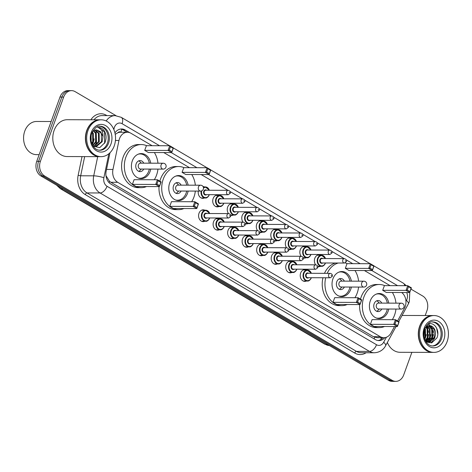 <?xml version="1.0" encoding="UTF-8"?>
<svg xmlns="http://www.w3.org/2000/svg" width="472" height="472" viewBox="0 0 472 472"><rect width="100%" height="100%" fill="white"/><g stroke="black" fill="none" stroke-linecap="round" stroke-linejoin="round"><path stroke-width="0.71" d="M306.446 281.029A5.894 4.62 -89.8 0 1 304.835 281.389A5.894 4.62 -89.8 0 1 300.658 273.028A5.894 4.62 -89.8 0 1 304.871 269.6A5.894 4.62 -89.8 0 1 306.476 269.972M291.92 272.486A5.894 4.62 -89.8 0 1 290.315 272.851A5.894 4.62 -89.8 0 1 286.138 264.491A5.894 4.62 -89.8 0 1 290.345 261.063A5.894 4.62 -89.8 0 1 291.956 261.435M277.4 263.948A5.894 4.62 -89.8 0 1 275.79 264.314A5.894 4.62 -89.8 0 1 271.612 255.954A5.894 4.62 -89.8 0 1 275.825 252.526A5.894 4.62 -89.8 0 1 277.43 252.898M262.88 255.411A5.894 4.62 -89.8 0 1 261.27 255.777A5.894 4.62 -89.8 0 1 257.092 247.417A5.894 4.62 -89.8 0 1 261.305 243.983A5.894 4.62 -89.8 0 1 262.91 244.36M248.36 246.874A5.894 4.62 -89.8 0 1 246.75 247.239A5.894 4.62 -89.8 0 1 242.573 238.873A5.894 4.62 -89.8 0 1 246.785 235.445A5.894 4.62 -89.8 0 1 248.39 235.817M233.835 238.336A5.894 4.62 -89.8 0 1 232.23 238.696A5.894 4.62 -89.8 0 1 228.053 230.336A5.894 4.62 -89.8 0 1 232.259 226.908A5.894 4.62 -89.8 0 1 233.87 227.28M219.315 229.793A5.894 4.62 -89.8 0 1 217.71 230.159A5.894 4.62 -89.8 0 1 213.533 221.799A5.894 4.62 -89.8 0 1 217.739 218.371A5.894 4.62 -89.8 0 1 219.344 218.742M204.795 221.256A5.894 4.62 -89.8 0 1 203.184 221.622A5.894 4.62 -89.8 0 1 199.007 213.261A5.894 4.62 -89.8 0 1 203.22 209.833A5.894 4.62 -89.8 0 1 204.824 210.205M306.062 257.747A5.894 4.62 -89.8 0 1 304.458 258.113A5.894 4.62 -89.8 0 1 303.272 257.913M301.118 256.278A5.894 4.62 -89.8 0 1 300.28 249.753A5.894 4.62 -89.8 0 1 304.487 246.319A5.894 4.62 -89.8 0 1 306.098 246.697M291.543 249.21A5.894 4.62 -89.8 0 1 289.932 249.576A5.894 4.62 -89.8 0 1 288.752 249.375M286.598 247.741A5.894 4.62 -89.8 0 1 285.755 241.21A5.894 4.62 -89.8 0 1 289.967 237.782A5.894 4.62 -89.8 0 1 291.572 238.153M277.023 240.673A5.894 4.62 -89.8 0 1 275.412 241.033A5.894 4.62 -89.8 0 1 274.226 240.832M272.078 239.204A5.894 4.62 -89.8 0 1 271.235 232.672A5.894 4.62 -89.8 0 1 275.447 229.244A5.894 4.62 -89.8 0 1 277.052 229.616M262.503 232.13A5.894 4.62 -89.8 0 1 260.892 232.495A5.894 4.62 -89.8 0 1 259.706 232.295M257.559 230.666A5.894 4.62 -89.8 0 1 256.715 224.135A5.894 4.62 -89.8 0 1 260.928 220.707A5.894 4.62 -89.8 0 1 262.532 221.079M320.588 266.285A5.894 4.62 -89.8 0 1 318.978 266.65A5.894 4.62 -89.8 0 1 317.792 266.45M315.644 264.816A5.894 4.62 -89.8 0 1 314.8 258.29A5.894 4.62 -89.8 0 1 319.013 254.862A5.894 4.62 -89.8 0 1 320.618 255.234M247.977 223.592A5.894 4.62 -89.8 0 1 246.372 223.958A5.894 4.62 -89.8 0 1 245.186 223.757M243.033 222.123A5.894 4.62 -89.8 0 1 242.195 215.598A5.894 4.62 -89.8 0 1 246.402 212.17A5.894 4.62 -89.8 0 1 248.012 212.542M233.457 215.055A5.894 4.62 -89.8 0 1 231.846 215.421A5.894 4.62 -89.8 0 1 230.666 215.22M228.513 213.586A5.894 4.62 -89.8 0 1 227.669 207.06A5.894 4.62 -89.8 0 1 231.882 203.627A5.894 4.62 -89.8 0 1 233.487 204.004M218.937 206.518A5.894 4.62 -89.8 0 1 217.327 206.883A5.894 4.62 -89.8 0 1 213.149 198.517A5.894 4.62 -89.8 0 1 217.362 195.089A5.894 4.62 -89.8 0 1 218.967 195.461M204.417 197.98A5.894 4.62 -89.8 0 1 202.807 198.34A5.894 4.62 -89.8 0 1 198.328 191.089M397.566 320.954L404.427 308.352A11.057 8.661 90.2 0 0 405.177 306.682A11.057 8.661 90.2 0 0 401.696 292.516M121.009 132.243L120.903 132.184A3.688 2.885 90.2 0 0 117.752 132.803L115.528 134.16A11.057 1.729 11.7 0 0 115.174 134.054M117.752 132.803A11.057 8.661 -89.8 0 1 120.507 132.243L127.369 132.26A11.057 8.661 90.2 0 0 118.968 140.503L112.967 169.454A11.057 8.661 90.2 0 0 117.711 182.304L380.29 336.695A11.057 8.661 90.2 0 0 383.889 337.71A11.057 8.661 90.2 0 0 391.034 332.955L394.527 326.536M105.988 175.891A11.057 1.729 11.7 0 1 106.129 175.926L109.587 181.384L110.831 182.28L373.405 336.678L377.01 337.692L383.889 337.71M152.108 145.7L130.974 133.275A11.057 8.661 90.2 0 0 127.369 132.26M390.114 285.648L364.419 270.539M352.731 263.665L346.336 259.907M344.141 258.615L331.816 251.369M329.621 250.077L317.296 242.832M315.101 241.54L302.77 234.289M300.575 232.997L288.25 225.752M286.056 224.46L273.731 217.214M271.536 215.922L259.211 208.677M257.016 207.385L244.691 200.14M242.49 198.848L230.165 191.597M227.97 190.304L201.172 174.552M189.484 167.678L163.796 152.574M203.054 186.558A5.894 4.62 -89.8 0 1 204.447 186.924M411.879 352.33L403.696 374.945A11.057 8.661 -89.8 0 1 395.801 381.37A11.057 8.661 -89.8 0 1 392.197 380.361L44.628 175.991A11.057 8.661 -89.8 0 1 40.397 161.324L63.661 97.067A11.057 8.661 -89.8 0 1 71.555 90.636A11.057 8.661 -89.8 0 1 75.16 91.651L116 115.664M410.959 289.1L422.729 296.021A11.057 8.661 -89.8 0 1 426.953 310.682L425.201 315.52M71.555 90.636L67.891 90.63A11.057 8.661 -89.8 0 0 59.997 97.055L36.739 161.318A11.057 8.661 -89.8 0 0 40.97 175.979L388.533 380.349A11.057 8.661 -89.8 0 0 392.138 381.364L393.967 381.37A11.057 8.661 -89.8 0 1 390.368 380.355L42.799 175.985A11.057 8.661 -89.8 0 1 38.568 161.324L61.832 97.061A11.057 8.661 -89.8 0 1 69.726 90.63A11.057 8.661 -89.8 0 0 61.832 97.061L38.568 161.324A11.057 8.661 -89.8 0 0 42.799 175.985L390.368 380.355A11.057 8.661 -89.8 0 0 393.967 381.37L395.801 381.37M129.912 132.756L125.21 129.989A11.057 8.661 90.2 0 0 121.611 128.974A11.057 8.661 90.2 0 0 114.938 132.939M109.988 152.739L106.159 171.236A11.057 8.661 90.2 0 0 110.896 184.086L375.334 339.574A11.057 8.661 90.2 0 0 378.939 340.583A11.057 8.661 90.2 0 0 384.839 337.645M120.69 129.033A11.057 8.661 -89.8 0 1 123.381 129.983L127.251 132.26M382.951 337.71A11.057 8.661 -89.8 0 1 378.019 340.518M432.8 352.389A18.426 14.437 -89.8 0 1 432.682 352.389A18.426 14.437 -89.8 0 1 419.632 326.258A18.426 14.437 -89.8 0 1 432.789 315.544A18.426 14.437 -89.8 0 1 432.901 315.544M433.945 352.395L432.912 352.389A18.426 14.437 -89.8 0 1 419.856 326.258A18.426 14.437 -89.8 0 1 433.019 315.544L434.045 315.55A18.426 14.437 -89.8 0 1 447.102 341.675A18.426 14.437 -89.8 0 1 433.945 352.395A18.426 14.437 -89.8 0 1 420.888 326.264A18.426 14.437 -89.8 0 1 434.045 315.55M432.328 321.975A12.012 9.416 -89.8 0 1 440.252 338.99A12.012 9.416 -89.8 0 1 432.258 345.958M429.231 325.633L433.986 329.143L434.199 337.439L428.122 342.277M426.363 325.662L432.157 326.394C435.402 328.954 436.276 332.636 434.771 337.439L429.054 342.247L426.877 342.07M428.051 325.816L431.697 329.137L431.909 337.433L426.977 342.1M428.346 325.745L432.269 329.137L432.482 337.433L427.26 342.165M426.871 326.294L429.414 329.132L429.62 337.427L426.122 341.527M427.166 326.146L429.986 329.132L430.193 337.427L426.346 341.704M425.685 327.131L427.125 329.126L427.331 337.421L425.272 340.471M425.98 326.884L427.697 329.126L427.903 337.421L425.449 340.819M424.7 328.866L425.042 337.409L424.505 338.518M424.924 328.288L425.408 329.12L425.614 337.415L424.706 339.12M423.98 331.851L423.903 335.456M425.543 341.002L431.797 342.814L436.901 337.934C440.152 330.966 434.665 321.951 428.836 323.904L427.213 324.624M425.242 327.562A8.331 6.525 -89.8 0 1 429.443 325.627A8.331 6.525 -89.8 0 1 432.157 326.394M432.682 352.389L400.067 352.295A18.426 14.437 -89.8 0 1 387.353 342.489M435.013 325.804L436.553 327.999L437.804 333.987M435.473 334.672L434.618 338.271L430.936 342.991M428.157 324.146L429.532 324.972M430.523 325.881L431.974 327.981L433.19 332.317M433.184 334.666L432.328 338.265L430.004 341.864M430.895 334.66L430.039 338.259L427.715 341.858M426.487 326.518L427.396 327.969L428.611 332.306M428.606 334.648L427.75 338.247L425.903 341.339M426.316 334.642L424.859 339.527M430.966 326.058L432.263 327.987L432.612 338.265L430.511 341.639M430.128 342.023L429.013 342.932M426.682 326.4L427.685 327.969L428.033 338.253L426.063 341.48M424.133 330.943L424.021 336.43M384.538 326.506A21.553 16.892 -89.8 0 1 379.169 327.609A21.553 16.892 -89.8 0 1 363.894 297.035A21.553 16.892 -89.8 0 1 379.287 284.498A21.553 16.892 -89.8 0 1 384.651 285.631M392.374 292.493A21.553 16.892 -89.8 0 1 395.967 303.154M395.955 309.048A21.553 16.892 -89.8 0 1 394.562 315.072A21.553 16.892 -89.8 0 1 392.297 319.692M360.484 299.148A21.553 16.892 -89.8 0 1 361.145 297.03A21.553 16.892 -89.8 0 1 376.544 284.492L379.287 284.498M388.763 309.03A12.526 9.818 -89.8 0 1 388.137 311.296A12.526 9.818 -89.8 0 1 379.193 318.582A12.526 9.818 -89.8 0 1 370.313 300.812A12.526 9.818 -89.8 0 1 379.264 293.525A12.526 9.818 -89.8 0 1 388.781 303.13M382.698 290.315L386.367 292.475L409.714 292.54L406.044 290.38L382.698 290.315L384.397 285.631L407.737 285.696L411.407 287.855L409.714 292.54L411.1 288.215L408.481 286.675L407.265 290.02L409.891 291.56M370.39 324.317L374.06 326.476L397.406 326.541L393.736 324.382L370.39 324.317L372.083 319.632L395.43 319.697L399.1 321.857L397.406 326.541L398.793 322.217L396.173 320.677L394.958 324.022L397.577 325.568M379.169 327.609L376.42 327.597A21.553 16.892 -89.8 0 1 359.629 304.564M407.265 290.02L406.044 290.38L407.737 285.696L408.481 286.675M394.958 324.022L393.736 324.382L395.43 319.697L396.173 320.677M399.1 321.857L398.793 322.217M411.407 287.855L411.1 288.215M376.249 294.121A12.16 9.528 -89.8 0 1 378.119 293.891A12.16 9.528 -89.8 0 1 387.335 303.13M387.317 309.024A12.16 9.528 -89.8 0 1 386.733 311.137A12.16 9.528 -89.8 0 1 378.048 318.211A12.16 9.528 -89.8 0 1 376.178 317.969M381.754 303.113A5.528 4.331 90.2 0 0 378.101 300.522A5.528 4.331 90.2 0 0 374.148 303.738A5.528 4.331 90.2 0 0 378.066 311.579A5.528 4.331 90.2 0 0 381.736 309.007M401.206 303.166L378.55 303.101A2.95 2.313 90.2 0 0 376.444 304.818A2.95 2.313 90.2 0 0 378.532 309.001L401.188 309.06A2.95 2.95 0 0 0 402.693 303.573A2.95 2.95 0 0 0 401.206 303.166A2.95 2.313 90.2 0 0 399.1 304.882A2.95 2.313 90.2 0 0 400.232 308.794A2.95 2.313 90.2 0 0 401.188 309.06M379.37 303.107L378.084 301.761A5.528 4.331 90.2 0 0 376.727 300.806M376.697 311.29A5.528 4.331 90.2 0 0 378.054 310.34L379.352 309.001M39.158 154.639L36.521 154.633A16.579 12.992 -89.8 0 1 24.768 131.116A16.579 12.992 -89.8 0 1 36.609 121.469L51.147 121.51M99.911 156.651A18.426 14.437 -89.8 0 1 99.793 156.651A18.426 14.437 -89.8 0 1 86.742 130.52A18.426 14.437 -89.8 0 1 99.899 119.805A18.426 14.437 -89.8 0 1 100.011 119.805M99.793 156.651L67.183 156.556A18.426 14.437 -89.8 0 1 54.127 130.431A18.426 14.437 -89.8 0 1 67.284 119.711L99.899 119.805M101.055 156.657L100.023 156.651A18.426 14.437 -89.8 0 1 86.972 130.526A18.426 14.437 -89.8 0 1 100.129 119.805L101.155 119.811A18.426 14.437 -89.8 0 1 114.212 145.936A18.426 14.437 -89.8 0 1 101.055 156.657A18.426 14.437 -89.8 0 1 87.998 130.526A18.426 14.437 -89.8 0 1 101.155 119.811M99.439 126.236A12.012 9.416 -89.8 0 1 107.362 143.252A12.012 9.416 -89.8 0 1 99.368 150.22M96.53 129.888L101.327 133.405L101.433 141.7L95.326 146.532M93.185 146.143L99.745 147.642L105.02 142.514C106.76 137.842 106.306 133.67 103.663 129.989C101.899 128.107 99.869 127.239 97.574 127.381C101.309 128.236 103.091 131.304 102.931 136.585L102.164 141.7L96.341 146.509L93.403 146.332M95.686 146.544L93.043 145.919M94.978 130.119L98.424 133.399L98.53 141.694L93.869 146.255M95.373 130.024L99.15 133.399L99.256 141.694L94.235 146.361M93.415 130.809L95.515 133.393L95.621 141.683L92.718 145.376M93.792 130.579L96.241 133.393L96.347 141.689L92.913 145.712M92.075 132.449L92.606 133.381L92.713 141.677L91.804 143.346M92.341 131.841L93.338 133.387L93.444 141.677L92.052 143.984M91.167 135.6L91.055 140.09M98.099 127.363L97.574 127.381M92.5 131.529L95.196 130.065L96.553 129.888L100.678 131.782L102.931 136.585M98.105 127.363L104.583 131.948L104.613 143.352M94.182 138.862L93.244 142.733L92.311 144.574M91.273 138.851L91.072 140.255M95.108 130.16L96.229 131.924L96.518 142.739L94.53 146.001M327.208 273.347A21.553 16.892 -89.8 0 1 338.253 263.022M345.097 262.916A21.553 16.892 -89.8 0 1 347.274 263.653M354.991 270.509A21.553 16.892 -89.8 0 1 358.59 281.176M358.572 287.07A21.553 16.892 -89.8 0 1 357.186 293.088A21.553 16.892 -89.8 0 1 354.914 297.714M324.465 273.341A21.553 16.892 -89.8 0 1 335.509 263.01M351.386 287.047A12.526 9.818 -89.8 0 1 350.761 289.312A12.526 9.818 -89.8 0 1 341.817 296.605A12.526 9.818 -89.8 0 1 332.937 278.834A12.526 9.818 -89.8 0 1 341.887 271.548A12.526 9.818 -89.8 0 1 351.398 281.153M345.321 268.338L348.991 270.497L372.337 270.562L368.667 268.403L345.321 268.338L347.014 263.653L370.361 263.718L374.031 265.878L372.337 270.562L373.724 266.238L371.104 264.698L369.889 268.043L372.508 269.583M347.162 304.528A21.553 16.892 -89.8 0 1 341.787 305.632A21.553 16.892 -89.8 0 1 325.704 277.766M333.014 302.34L336.683 304.499L360.024 304.564L356.354 302.404L333.014 302.34L334.707 297.655L358.053 297.72L361.723 299.879L360.024 304.564L361.416 300.239L358.791 298.699L357.581 302.045L360.201 303.584M341.787 305.632L339.043 305.62A21.553 16.892 -89.8 0 1 322.96 277.76M369.889 268.043L368.667 268.403L370.361 263.718L371.104 264.698M357.581 302.045L356.354 302.404L358.053 297.72L358.791 298.699M361.723 299.879L361.416 300.239M374.031 265.878L373.724 266.238M338.872 272.143A12.16 9.528 -89.8 0 1 340.737 271.913A12.16 9.528 -89.8 0 1 349.958 281.147M349.941 287.047A12.16 9.528 -89.8 0 1 349.357 289.159A12.16 9.528 -89.8 0 1 340.672 296.233A12.16 9.528 -89.8 0 1 338.802 295.991M344.377 281.135A5.528 4.331 90.2 0 0 340.719 278.545A5.528 4.331 90.2 0 0 336.772 281.76A5.528 4.331 90.2 0 0 340.69 289.596A5.528 4.331 90.2 0 0 344.359 287.029M363.829 281.188L341.173 281.123A2.95 2.313 90.2 0 0 339.067 282.84A2.95 2.313 90.2 0 0 341.156 287.017L363.812 287.082A2.95 2.95 0 0 0 365.316 281.595A2.95 2.95 0 0 0 363.829 281.188A2.95 2.313 90.2 0 0 361.723 282.905A2.95 2.313 90.2 0 0 362.85 286.817A2.95 2.313 90.2 0 0 363.812 287.082M341.993 281.129L340.701 279.784A5.528 4.331 90.2 0 0 339.344 278.828M339.315 289.306A5.528 4.331 90.2 0 0 340.678 288.363L341.976 287.023M183.915 208.541A21.553 16.892 -89.8 0 1 178.54 209.639A21.553 16.892 -89.8 0 1 163.271 179.071A21.553 16.892 -89.8 0 1 178.664 166.533A21.553 16.892 -89.8 0 1 184.027 167.666M191.744 174.522A21.553 16.892 -89.8 0 1 195.343 185.183M195.331 191.083A21.553 16.892 -89.8 0 1 193.939 197.101A21.553 16.892 -89.8 0 1 191.667 201.721M159.86 181.183A21.553 16.892 -89.8 0 1 160.521 179.059A21.553 16.892 -89.8 0 1 175.92 166.522L178.664 166.533M188.139 191.06A12.526 9.818 -89.8 0 1 187.514 193.325A12.526 9.818 -89.8 0 1 178.569 200.612A12.526 9.818 -89.8 0 1 169.69 182.847A12.526 9.818 -89.8 0 1 178.64 175.56A12.526 9.818 -89.8 0 1 188.151 185.166M182.074 172.351L185.744 174.504L209.09 174.569L205.42 172.416L182.074 172.351L183.773 167.66L207.114 167.731L210.783 169.885L209.09 174.569L210.477 170.25L207.857 168.705L206.642 172.056L209.267 173.596M169.767 206.352L173.436 208.512L196.783 208.577L193.113 206.417L169.767 206.352L171.46 201.668L194.806 201.733L198.476 203.892L196.783 208.577L198.169 204.252L195.544 202.712L194.334 206.057L196.954 207.597M178.54 209.639L175.796 209.633A21.553 16.892 -89.8 0 1 159.005 186.593M206.642 172.056L205.42 172.416L207.114 167.731L207.857 168.705M194.334 206.057L193.113 206.417L194.806 201.733L195.544 202.712M198.476 203.892L198.169 204.252M210.783 169.885L210.477 170.25M175.625 176.156A12.16 9.528 -89.8 0 1 177.496 175.926A12.16 9.528 -89.8 0 1 186.711 185.16M186.694 191.054A12.16 9.528 -89.8 0 1 186.11 193.166A12.16 9.528 -89.8 0 1 177.425 200.24A12.16 9.528 -89.8 0 1 175.554 199.998M181.13 185.148A5.528 4.331 90.2 0 0 177.472 182.558A5.528 4.331 90.2 0 0 173.525 185.773A5.528 4.331 90.2 0 0 177.442 193.608A5.528 4.331 90.2 0 0 181.112 191.042M200.582 185.201L177.926 185.136A2.95 2.313 90.2 0 0 175.82 186.853A2.95 2.313 90.2 0 0 177.909 191.03L200.565 191.095A2.95 2.95 0 0 0 202.069 185.608A2.95 2.95 0 0 0 200.582 185.201A2.95 2.313 90.2 0 0 198.476 186.912A2.95 2.313 90.2 0 0 199.603 190.824A2.95 2.313 90.2 0 0 200.565 191.095M178.746 185.136L177.454 183.797A5.528 4.331 90.2 0 0 176.103 182.835M176.068 193.319A5.528 4.331 90.2 0 0 177.431 192.369L178.729 191.036M146.532 186.558A21.553 16.892 -89.8 0 1 141.163 187.661A21.553 16.892 -89.8 0 1 125.894 157.093A21.553 16.892 -89.8 0 1 141.287 144.55A21.553 16.892 -89.8 0 1 146.65 145.683M154.368 152.544A21.553 16.892 -89.8 0 1 157.967 163.206M157.949 169.1A21.553 16.892 -89.8 0 1 156.556 175.124A21.553 16.892 -89.8 0 1 154.291 179.743M141.163 187.661L138.42 187.655A21.553 16.892 -89.8 0 1 123.145 157.082A21.553 16.892 -89.8 0 1 138.538 144.544L141.287 144.55M150.757 169.082A12.526 9.818 -89.8 0 1 150.137 171.348A12.526 9.818 -89.8 0 1 141.187 178.634A12.526 9.818 -89.8 0 1 132.313 160.869A12.526 9.818 -89.8 0 1 141.258 153.583A12.526 9.818 -89.8 0 1 150.774 163.188M144.697 150.367L148.367 152.527L171.714 152.592L168.044 150.438L144.697 150.367L146.391 145.683L169.737 145.748L173.407 147.907L171.714 152.592L173.1 148.273L170.475 146.727L169.265 150.078L171.885 151.618M132.39 184.375L136.06 186.528L159.4 186.599L155.73 184.44L132.39 184.375L134.083 179.69L157.43 179.755L161.1 181.909L159.4 186.599L160.787 182.275L158.167 180.735L156.958 184.08L159.577 185.62M169.265 150.078L168.044 150.438L169.737 145.748L170.475 146.727M156.958 184.08L155.73 184.44L157.43 179.755L158.167 180.735M161.1 181.909L160.787 182.275M173.407 147.907L173.1 148.273M138.243 154.179A12.16 9.528 -89.8 0 1 140.113 153.943A12.16 9.528 -89.8 0 1 149.335 163.182M149.317 169.076A12.16 9.528 -89.8 0 1 148.733 171.188A12.16 9.528 -89.8 0 1 140.048 178.263A12.16 9.528 -89.8 0 1 138.178 178.021M143.754 163.165A5.528 4.331 90.2 0 0 140.095 160.58A5.528 4.331 90.2 0 0 136.148 163.79A5.528 4.331 90.2 0 0 140.066 171.631A5.528 4.331 90.2 0 0 143.736 169.065M163.206 163.223L140.55 163.159A2.95 2.313 90.2 0 0 138.444 164.875A2.95 2.313 90.2 0 0 140.532 169.053L163.188 169.118A2.95 2.95 0 0 0 164.693 163.631A2.95 2.95 0 0 0 163.206 163.223A2.95 2.313 90.2 0 0 161.1 164.934A2.95 2.313 90.2 0 0 162.226 168.846A2.95 2.313 90.2 0 0 163.188 169.118M141.37 163.159L140.078 161.813A5.528 4.331 90.2 0 0 138.721 160.858M138.691 171.342A5.528 4.331 90.2 0 0 140.054 170.392L141.352 169.059M374.072 338.831A11.057 6.242 -59.5 0 0 374.762 337.303M380.579 337.704A11.057 3.9 28.6 0 1 381.388 339.15M109.05 182.611A11.057 6.242 -59.5 0 0 109.587 181.384M120.903 132.184A11.057 6.242 -59.5 0 0 121.67 129.245M373.405 336.678L380.29 336.695M110.831 182.28L117.711 182.304M106.53 169.436L112.967 169.454M115.433 140.497L118.968 140.503M405.955 301.313L406.445 300.416A7.369 5.776 90.2 0 0 406.947 299.301A7.369 5.776 90.2 0 0 406.705 292.528M406.374 285.69L403.283 283.159A7.369 4.159 120.5 0 1 404.687 285.684M159.56 145.724L122.089 123.688A7.369 5.776 90.2 0 0 114.425 127.298A7.369 5.776 90.2 0 0 114.082 128.508L113.858 129.576M113.25 128.242A7.369 1.156 11.7 0 1 114.082 128.508M90.884 119.782A16.579 12.992 -89.8 0 1 106.347 115.268L106.926 115.605M366.083 352.743A16.579 12.992 -89.8 0 1 354.72 353.044L85.255 194.6A16.579 12.992 -89.8 0 1 78.145 175.324L82.022 156.604M392.197 380.361L388.533 380.349M63.661 97.067L59.997 97.055M40.397 161.324L36.739 161.318M44.628 175.991L40.97 175.979M374.32 352.767A14.738 11.552 -89.8 0 1 369.517 351.416L356.472 351.374A14.738 11.552 90.2 0 0 361.275 352.726L374.32 352.767C381.187 352.407 384.58 347.893 385.577 345.746L396.032 326.536M106.194 120.98A14.738 11.552 -89.8 0 1 115.127 115.628L102.082 115.593A14.738 11.552 90.2 0 0 93.981 119.788M108.849 153.766L103.887 177.72A7.369 5.776 90.2 0 0 107.05 186.287L376.514 344.731A7.369 4.159 120.5 0 1 369.517 351.416L100.052 192.965A14.738 11.552 -89.8 0 1 93.727 175.832L80.682 175.796A14.738 11.552 90.2 0 0 87.001 192.93L356.472 351.374A1.841 1.038 -59.5 0 0 354.72 353.044M103.887 177.72A7.369 1.156 11.7 0 0 93.727 175.832L97.704 156.645M84.659 156.61L80.682 175.796L78.145 175.324M107.05 186.287A7.369 4.159 120.5 0 1 100.052 192.965L87.001 192.93A1.841 1.038 -59.5 0 0 85.255 194.6M376.514 344.731A7.369 5.776 90.2 0 0 383.683 342.235L386.397 337.244M397.56 285.666L371.871 270.556M360.183 263.689L208.624 174.569M196.936 167.702L171.248 152.592M106.347 115.268A1.841 1.038 -59.5 0 0 106.253 115.605M383.683 342.235A7.369 2.602 28.6 0 1 385.577 345.746M169.59 145.748L121.245 117.321A7.369 4.159 120.5 0 1 122.089 123.688M406.445 300.416A7.369 2.602 28.6 0 1 408.339 303.927L398.704 321.627M123.381 129.983L125.21 129.989M327.167 344.265L325.302 344.259A3.688 2.083 120.5 0 1 324.647 344.088L60.428 188.729A3.688 2.083 -59.5 0 0 61.089 188.9L325.302 344.259A14.738 11.552 90.2 0 0 329.403 345.581L324.647 344.088M57.637 185.779A14.738 11.552 90.2 0 0 61.089 188.9L62.947 188.906M432.883 321.951A12.012 9.416 -89.8 0 1 441.397 338.99A12.012 9.416 -89.8 0 1 432.818 345.982C426.009 346.005 421.956 336.365 424.723 328.795C427.809 323.438 430.529 321.161 432.883 321.951M424.139 328.176A13.859 10.862 -89.8 0 1 438.553 321.385A13.859 10.862 -89.8 0 1 443.851 339.763A13.859 10.862 -89.8 0 1 429.437 346.554A13.859 10.862 -89.8 0 1 424.139 328.176M99.993 126.213A12.012 9.416 -89.8 0 1 108.507 143.252A12.012 9.416 -89.8 0 1 99.928 150.243C93.12 150.267 89.066 140.626 91.839 133.063C94.925 127.7 97.645 125.422 99.993 126.213M91.249 132.437A13.859 10.862 -89.8 0 1 105.663 125.646A13.859 10.862 -89.8 0 1 110.961 144.031A13.859 10.862 -89.8 0 1 96.548 150.816A13.859 10.862 -89.8 0 1 91.249 132.437M325.473 262.987A5.528 4.331 -89.8 0 1 325.444 263.075A5.528 4.331 -89.8 0 1 321.497 266.291A5.528 4.331 -89.8 0 1 317.579 258.45A5.528 4.331 -89.8 0 1 321.526 255.234A5.528 4.331 -89.8 0 1 325.485 258.562M325.397 258.562A5.157 4.041 90.2 0 0 321.727 255.606A5.157 4.041 90.2 0 0 318.069 258.603A5.157 4.041 90.2 0 0 320.022 265.435A5.157 4.041 90.2 0 0 325.385 262.987M322.777 262.975A2.578 2.024 -89.8 0 1 320.388 262.68A2.578 2.024 -89.8 0 1 319.904 259.683A2.578 2.024 -89.8 0 1 322.789 258.556M321.975 258.55A2.212 1.735 90.2 0 0 320.394 259.836A2.212 1.735 90.2 0 0 321.963 262.975L344.389 263.04A2.212 1.735 -89.8 0 1 342.825 259.901A2.212 1.735 -89.8 0 1 344.407 258.615L321.975 258.55M345.28 260.674L345.805 260.986L345.28 260.674M310.954 254.443A5.528 4.331 -89.8 0 1 310.924 254.538A5.528 4.331 -89.8 0 1 306.977 257.753A5.528 4.331 -89.8 0 1 303.059 249.912A5.528 4.331 -89.8 0 1 307.007 246.697A5.528 4.331 -89.8 0 1 310.965 250.024M310.877 250.024A5.157 4.041 90.2 0 0 307.207 247.068A5.157 4.041 90.2 0 0 303.549 250.066A5.157 4.041 90.2 0 0 305.496 256.898A5.157 4.041 90.2 0 0 310.865 254.443M308.251 254.438A2.578 2.024 -89.8 0 1 305.868 254.142A2.578 2.024 -89.8 0 1 305.384 251.145A2.578 2.024 -89.8 0 1 308.263 250.018M307.455 250.012A2.212 1.735 90.2 0 0 305.874 251.299A2.212 1.735 90.2 0 0 307.443 254.438L329.869 254.496A2.212 1.735 -89.8 0 1 328.305 251.364A2.212 1.735 -89.8 0 1 329.881 250.077L307.455 250.012M330.76 252.137L331.285 252.443L330.76 252.137M296.434 245.906A5.528 4.331 -89.8 0 1 296.398 245.995A5.528 4.331 -89.8 0 1 292.451 249.21A5.528 4.331 -89.8 0 1 288.539 241.375A5.528 4.331 -89.8 0 1 292.487 238.159A5.528 4.331 -89.8 0 1 296.445 241.487M296.357 241.487A5.157 4.041 90.2 0 0 292.687 238.525A5.157 4.041 90.2 0 0 289.029 241.528A5.157 4.041 90.2 0 0 290.976 248.355A5.157 4.041 90.2 0 0 296.345 245.906M293.731 245.9A2.578 2.024 -89.8 0 1 291.342 245.605A2.578 2.024 -89.8 0 1 290.864 242.608A2.578 2.024 -89.8 0 1 293.743 241.475M292.935 241.475A2.212 1.735 90.2 0 0 291.354 242.761A2.212 1.735 90.2 0 0 292.917 245.894L315.349 245.959A2.212 1.735 -89.8 0 1 313.786 242.826A2.212 1.735 -89.8 0 1 315.361 241.54L292.935 241.475M316.24 243.599L316.759 243.906L316.24 243.599M281.914 237.369A5.528 4.331 -89.8 0 1 281.878 237.457A5.528 4.331 -89.8 0 1 277.931 240.673A5.528 4.331 -89.8 0 1 274.014 232.838A5.528 4.331 -89.8 0 1 277.961 229.622A5.528 4.331 -89.8 0 1 281.926 232.95M281.837 232.95A5.157 4.041 90.2 0 0 278.161 229.988A5.157 4.041 90.2 0 0 274.509 232.991A5.157 4.041 90.2 0 0 276.456 239.817A5.157 4.041 90.2 0 0 281.825 237.369M279.212 237.363A2.578 2.024 -89.8 0 1 276.822 237.068A2.578 2.024 -89.8 0 1 276.344 234.071A2.578 2.024 -89.8 0 1 279.223 232.938M278.409 232.938A2.212 1.735 90.2 0 0 276.834 234.224A2.212 1.735 90.2 0 0 278.397 237.357L300.829 237.422A2.212 1.735 -89.8 0 1 299.26 234.289A2.212 1.735 -89.8 0 1 300.841 233.003L278.409 232.938M301.714 235.062L302.239 235.369L301.714 235.062M267.388 228.832A5.528 4.331 -89.8 0 1 267.358 228.92A5.528 4.331 -89.8 0 1 263.411 232.135A5.528 4.331 -89.8 0 1 259.494 224.294A5.528 4.331 -89.8 0 1 263.441 221.079A5.528 4.331 -89.8 0 1 267.4 224.406M267.311 224.406A5.157 4.041 90.2 0 0 263.642 221.451A5.157 4.041 90.2 0 0 259.983 224.454A5.157 4.041 90.2 0 0 261.936 231.28A5.157 4.041 90.2 0 0 267.299 228.832M264.692 228.82A2.578 2.024 -89.8 0 1 262.302 228.531A2.578 2.024 -89.8 0 1 261.818 225.527A2.578 2.024 -89.8 0 1 264.703 224.401M263.889 224.401A2.212 1.735 90.2 0 0 262.314 225.687A2.212 1.735 90.2 0 0 263.877 228.82L286.309 228.885A2.212 1.735 -89.8 0 1 284.74 225.746A2.212 1.735 -89.8 0 1 286.321 224.46L263.889 224.401M287.194 226.525L287.719 226.831L287.194 226.525M252.868 220.294A5.528 4.331 -89.8 0 1 252.839 220.383A5.528 4.331 -89.8 0 1 248.892 223.598A5.528 4.331 -89.8 0 1 244.974 215.757A5.528 4.331 -89.8 0 1 248.921 212.542A5.528 4.331 -89.8 0 1 252.88 215.869M252.791 215.869A5.157 4.041 90.2 0 0 249.122 212.913A5.157 4.041 90.2 0 0 245.464 215.91A5.157 4.041 90.2 0 0 247.411 222.743A5.157 4.041 90.2 0 0 252.78 220.294M250.166 220.282A2.578 2.024 -89.8 0 1 247.782 219.987A2.578 2.024 -89.8 0 1 247.298 216.99A2.578 2.024 -89.8 0 1 250.184 215.863M249.369 215.857A2.212 1.735 90.2 0 0 247.788 217.144A2.212 1.735 90.2 0 0 249.358 220.282L271.783 220.347A2.212 1.735 -89.8 0 1 270.22 217.208A2.212 1.735 -89.8 0 1 271.795 215.922L249.369 215.857M272.674 217.981L273.2 218.294L272.674 217.981M238.348 211.751A5.528 4.331 -89.8 0 1 238.313 211.845A5.528 4.331 -89.8 0 1 234.366 215.061A5.528 4.331 -89.8 0 1 230.454 207.22A5.528 4.331 -89.8 0 1 234.401 204.004A5.528 4.331 -89.8 0 1 238.36 207.332M238.272 207.332A5.157 4.041 90.2 0 0 234.602 204.376A5.157 4.041 90.2 0 0 230.944 207.373A5.157 4.041 90.2 0 0 232.891 214.205A5.157 4.041 90.2 0 0 238.26 211.751M235.646 211.745A2.578 2.024 -89.8 0 1 233.262 211.45A2.578 2.024 -89.8 0 1 232.779 208.453A2.578 2.024 -89.8 0 1 235.658 207.326M234.85 207.32A2.212 1.735 90.2 0 0 233.268 208.606A2.212 1.735 90.2 0 0 234.838 211.745L257.264 211.804A2.212 1.735 -89.8 0 1 255.7 208.671A2.212 1.735 -89.8 0 1 257.275 207.385L234.85 207.32M258.154 209.444L258.68 209.751L258.154 209.444M223.828 203.214A5.528 4.331 -89.8 0 1 223.793 203.302A5.528 4.331 -89.8 0 1 219.846 206.518A5.528 4.331 -89.8 0 1 215.928 198.682A5.528 4.331 -89.8 0 1 219.875 195.467A5.528 4.331 -89.8 0 1 223.84 198.795M223.752 198.795A5.157 4.041 90.2 0 0 220.076 195.833A5.157 4.041 90.2 0 0 216.424 198.836A5.157 4.041 90.2 0 0 218.371 205.662A5.157 4.041 90.2 0 0 223.74 203.214M221.126 203.208A2.578 2.024 -89.8 0 1 218.737 202.913A2.578 2.024 -89.8 0 1 218.259 199.916A2.578 2.024 -89.8 0 1 221.138 198.783M220.324 198.783A2.212 1.735 90.2 0 0 218.748 200.069A2.212 1.735 90.2 0 0 220.312 203.202L242.744 203.267A2.212 1.735 -89.8 0 1 241.174 200.134A2.212 1.735 -89.8 0 1 242.755 198.848L220.324 198.783M243.629 200.907L244.154 201.214L243.629 200.907M209.302 194.676A5.528 4.331 -89.8 0 1 209.273 194.765A5.528 4.331 -89.8 0 1 205.326 197.98A5.528 4.331 -89.8 0 1 201.155 191.036M201.727 190.859A5.157 4.041 90.2 0 0 204.069 197.249A5.157 4.041 90.2 0 0 209.214 194.676M206.606 194.67A2.578 2.024 -89.8 0 1 204.217 194.375A2.578 2.024 -89.8 0 1 203.733 191.378A2.578 2.024 -89.8 0 1 206.618 190.245M205.804 190.245A2.212 1.735 90.2 0 0 204.228 191.532A2.212 1.735 90.2 0 0 205.792 194.665L228.224 194.73A2.212 1.735 -89.8 0 1 226.654 191.597A2.212 1.735 -89.8 0 1 228.236 190.31L205.804 190.245M229.109 192.369L229.634 192.676L229.109 192.369M203.45 187.484A5.528 4.331 -89.8 0 1 205.355 186.93A5.528 4.331 -89.8 0 1 209.314 190.257M209.226 190.257A5.157 4.041 90.2 0 0 203.52 188.015M311.302 277.813A5.528 4.331 -89.8 0 1 307.355 281.029A5.528 4.331 -89.8 0 1 303.437 273.194A5.528 4.331 -89.8 0 1 307.384 269.978A5.528 4.331 -89.8 0 1 311.343 273.306M311.254 273.3A5.157 4.041 90.2 0 0 307.585 270.344A5.157 4.041 90.2 0 0 303.927 273.347A5.157 4.041 90.2 0 0 305.88 280.173A5.157 4.041 90.2 0 0 311.243 277.725M308.635 277.719A2.578 2.024 -89.8 0 1 306.245 277.424A2.578 2.024 -89.8 0 1 305.762 274.427A2.578 2.024 -89.8 0 1 308.647 273.294M330.264 273.359L307.832 273.294A2.212 1.735 90.2 0 0 306.251 274.58A2.212 1.735 90.2 0 0 307.821 277.713L330.252 277.778A2.212 1.735 -89.8 0 1 328.683 274.645A2.212 1.735 -89.8 0 1 330.264 273.359C332.005 273.872 332.671 274.869 332.253 276.35L330.252 277.778M331.663 275.725L331.137 275.418L331.663 275.725M296.782 269.276A5.528 4.331 -89.8 0 1 292.835 272.491A5.528 4.331 -89.8 0 1 288.917 264.65A5.528 4.331 -89.8 0 1 292.864 261.435A5.528 4.331 -89.8 0 1 296.823 264.762M296.735 264.762A5.157 4.041 90.2 0 0 293.065 261.807A5.157 4.041 90.2 0 0 289.407 264.81A5.157 4.041 90.2 0 0 291.354 271.636A5.157 4.041 90.2 0 0 296.723 269.188M294.109 269.176A2.578 2.024 -89.8 0 1 291.725 268.887A2.578 2.024 -89.8 0 1 291.242 265.883A2.578 2.024 -89.8 0 1 294.127 264.757M315.738 264.816L293.313 264.757A2.212 1.735 90.2 0 0 291.731 266.043A2.212 1.735 90.2 0 0 293.301 269.176L315.727 269.241A2.212 1.735 -89.8 0 1 314.163 266.102A2.212 1.735 -89.8 0 1 315.738 264.816C317.485 265.335 318.152 266.332 317.727 267.813L315.727 269.241M317.143 267.187L316.618 266.881L317.143 267.187M282.256 260.739A5.528 4.331 -89.8 0 1 278.309 263.954A5.528 4.331 -89.8 0 1 274.397 256.113A5.528 4.331 -89.8 0 1 278.344 252.898A5.528 4.331 -89.8 0 1 282.303 256.225M282.215 256.225A5.157 4.041 90.2 0 0 278.545 253.269A5.157 4.041 90.2 0 0 274.887 256.267A5.157 4.041 90.2 0 0 276.834 263.099A5.157 4.041 90.2 0 0 282.203 260.65M279.589 260.638A2.578 2.024 -89.8 0 1 277.206 260.343A2.578 2.024 -89.8 0 1 276.722 257.346A2.578 2.024 -89.8 0 1 279.601 256.219M301.219 256.278L278.793 256.213A2.212 1.735 90.2 0 0 277.212 257.5A2.212 1.735 90.2 0 0 278.781 260.638L301.207 260.703A2.212 1.735 -89.8 0 1 299.643 257.565A2.212 1.735 -89.8 0 1 301.219 256.278C302.965 256.798 303.626 257.795 303.207 259.27L301.207 260.703M302.617 258.65L302.098 258.337L302.617 258.65M267.736 252.201A5.528 4.331 -89.8 0 1 263.789 255.417A5.528 4.331 -89.8 0 1 259.871 247.576A5.528 4.331 -89.8 0 1 263.818 244.36A5.528 4.331 -89.8 0 1 267.783 247.688M267.695 247.688A5.157 4.041 90.2 0 0 264.019 244.732A5.157 4.041 90.2 0 0 260.367 247.729A5.157 4.041 90.2 0 0 262.314 254.561A5.157 4.041 90.2 0 0 267.683 252.107M265.069 252.101A2.578 2.024 -89.8 0 1 262.68 251.806A2.578 2.024 -89.8 0 1 262.202 248.809A2.578 2.024 -89.8 0 1 265.081 247.682M286.699 247.741L264.267 247.676A2.212 1.735 90.2 0 0 262.692 248.962A2.212 1.735 90.2 0 0 264.255 252.101L286.687 252.16A2.212 1.735 -89.8 0 1 285.118 249.027A2.212 1.735 -89.8 0 1 286.699 247.741C288.445 248.26 289.106 249.257 288.687 250.732L286.687 252.16M288.097 250.107L287.572 249.8L288.097 250.107M253.216 243.658A5.528 4.331 -89.8 0 1 249.269 246.874A5.528 4.331 -89.8 0 1 245.351 239.038A5.528 4.331 -89.8 0 1 249.299 235.823A5.528 4.331 -89.8 0 1 253.257 239.151M253.169 239.151A5.157 4.041 90.2 0 0 249.499 236.189A5.157 4.041 90.2 0 0 245.841 239.192A5.157 4.041 90.2 0 0 247.794 246.018A5.157 4.041 90.2 0 0 253.157 243.57M250.549 243.564A2.578 2.024 -89.8 0 1 248.16 243.269A2.578 2.024 -89.8 0 1 247.676 240.272A2.578 2.024 -89.8 0 1 250.561 239.139M272.179 239.204L249.747 239.139A2.212 1.735 90.2 0 0 248.172 240.425A2.212 1.735 90.2 0 0 249.735 243.558L272.167 243.623A2.212 1.735 -89.8 0 1 270.598 240.49A2.212 1.735 -89.8 0 1 272.179 239.204C273.925 239.717 274.586 240.714 274.167 242.195L272.167 243.623M273.577 241.57L273.052 241.263L273.577 241.57M238.696 235.121A5.528 4.331 -89.8 0 1 234.749 238.336A5.528 4.331 -89.8 0 1 230.832 230.495A5.528 4.331 -89.8 0 1 234.779 227.286A5.528 4.331 -89.8 0 1 238.738 230.613M238.649 230.607A5.157 4.041 90.2 0 0 234.979 227.651A5.157 4.041 90.2 0 0 231.321 230.655A5.157 4.041 90.2 0 0 233.268 237.481A5.157 4.041 90.2 0 0 238.637 235.032M236.024 235.026A2.578 2.024 -89.8 0 1 233.64 234.732A2.578 2.024 -89.8 0 1 233.156 231.734A2.578 2.024 -89.8 0 1 236.041 230.601M257.653 230.666L235.227 230.601A2.212 1.735 90.2 0 0 233.646 231.888A2.212 1.735 90.2 0 0 235.215 235.021L257.641 235.085A2.212 1.735 -89.8 0 1 256.078 231.953A2.212 1.735 -89.8 0 1 257.653 230.666C259.399 231.18 260.066 232.177 259.641 233.658L257.641 235.085M259.057 233.032L258.532 232.725L259.057 233.032M224.17 226.584A5.528 4.331 -89.8 0 1 220.223 229.799A5.528 4.331 -89.8 0 1 216.312 221.958A5.528 4.331 -89.8 0 1 220.259 218.742A5.528 4.331 -89.8 0 1 224.218 222.07M224.129 222.07A5.157 4.041 90.2 0 0 220.459 219.114A5.157 4.041 90.2 0 0 216.801 222.117A5.157 4.041 90.2 0 0 218.748 228.944A5.157 4.041 90.2 0 0 224.117 226.495M221.504 226.483A2.578 2.024 -89.8 0 1 219.12 226.188A2.578 2.024 -89.8 0 1 218.636 223.191A2.578 2.024 -89.8 0 1 221.515 222.064M243.133 222.123L220.707 222.064A2.212 1.735 90.2 0 0 219.126 223.35A2.212 1.735 90.2 0 0 220.695 226.483L243.121 226.548A2.212 1.735 -89.8 0 1 241.558 223.409A2.212 1.735 -89.8 0 1 243.133 222.123C244.88 222.642 245.54 223.639 245.121 225.12L243.121 226.548M244.537 224.495L244.012 224.188L244.537 224.495M209.651 218.046A5.528 4.331 -89.8 0 1 205.703 221.262A5.528 4.331 -89.8 0 1 201.786 213.421A5.528 4.331 -89.8 0 1 205.733 210.205A5.528 4.331 -89.8 0 1 209.698 213.533M209.609 213.533A5.157 4.041 90.2 0 0 205.934 210.577A5.157 4.041 90.2 0 0 202.281 213.574A5.157 4.041 90.2 0 0 204.228 220.406A5.157 4.041 90.2 0 0 209.597 217.952M206.984 217.946A2.578 2.024 -89.8 0 1 204.594 217.651A2.578 2.024 -89.8 0 1 204.116 214.654A2.578 2.024 -89.8 0 1 206.996 213.527M228.613 213.586L206.181 213.521A2.212 1.735 90.2 0 0 204.606 214.807A2.212 1.735 90.2 0 0 206.17 217.946L228.601 218.011A2.212 1.735 -89.8 0 1 227.032 214.872A2.212 1.735 -89.8 0 1 228.613 213.586C230.36 214.105 231.02 215.102 230.601 216.577L228.601 218.011M230.012 215.958L229.486 215.645L230.012 215.958M408.339 303.927L409.295 301.797L409.802 292.286M121.245 117.321L115.127 115.628M403.283 283.159L374.007 265.942M370.213 263.718L210.76 169.955M206.972 167.731L173.383 147.978M60.428 188.729L56.557 185.148M432.789 315.544L402.061 315.455M428.411 342.283L427.838 342.283M378.119 293.891L376.898 293.885M378.048 318.211L376.827 318.205M340.737 271.913L339.521 271.907M340.672 296.233L339.451 296.227M177.496 175.926L176.274 175.92M177.425 200.24L176.203 200.24M140.113 153.943L138.898 153.943M140.048 178.263L138.827 178.263M317.739 266.279L321.497 266.291C322.813 266.586 324.152 265.506 325.527 263.046L325.55 262.987M344.389 263.04L346.395 261.606C346.961 260.314 346.3 259.317 344.407 258.615M325.562 258.562L321.526 255.234L317.402 255.222M303.219 257.741L306.977 257.753C308.287 258.048 309.632 256.969 311.007 254.508L311.03 254.443M329.869 254.496L331.869 253.069C332.441 251.771 331.781 250.774 329.881 250.077M311.042 250.024L307.007 246.697L302.882 246.685M288.699 249.204L292.451 249.21C293.767 249.511 295.112 248.431 296.487 245.971L296.505 245.906M315.349 245.959L317.349 244.531C317.921 243.233 317.255 242.236 315.361 241.54M296.516 241.487L292.487 238.159L288.357 238.148M274.179 240.661L277.931 240.673C279.247 240.974 280.592 239.894 281.961 237.428L281.985 237.369M300.829 237.422L302.829 235.994C303.402 234.696 302.735 233.699 300.841 233.003M281.996 232.95L277.961 229.622L273.837 229.61M259.653 232.124L263.411 232.135C264.727 232.436 266.072 231.351 267.441 228.89L267.465 228.832M286.309 228.885L288.309 227.457C288.876 226.159 288.215 225.162 286.321 224.46M267.476 224.406L263.441 221.079L259.317 221.067M245.133 223.586L248.892 223.598C250.207 223.893 251.547 222.813 252.921 220.353L252.945 220.294M271.783 220.347L273.784 218.914C274.356 217.621 273.695 216.624 271.795 215.922M252.957 215.869L248.921 212.542L244.797 212.53M230.613 215.049L234.366 215.061C235.681 215.356 237.027 214.276 238.401 211.816L238.419 211.751M257.264 211.804L259.264 210.376C259.836 209.078 259.175 208.081 257.275 207.385M238.437 207.332L234.401 204.004L230.271 203.992M215.722 206.506L219.846 206.518C221.161 206.819 222.507 205.739 223.875 203.279L223.899 203.214M242.744 203.267L244.744 201.839C245.316 200.541 244.649 199.544 242.755 198.848M223.911 198.795L219.875 195.467L215.751 195.455M201.202 197.969L205.326 197.98C206.642 198.281 207.987 197.202 209.356 194.735L209.379 194.676M228.224 194.73L230.224 193.302C230.79 192.004 230.13 191.007 228.236 190.31M209.391 190.257L205.355 186.93L203.255 186.924M303.26 269.966L307.384 269.978L311.42 273.306M311.408 277.725L311.384 277.784C310.016 280.25 308.67 281.33 307.355 281.029L303.231 281.017M288.74 261.423L292.864 261.435L296.9 264.762M296.888 269.188L296.864 269.247C295.49 271.707 294.15 272.792 292.835 272.491L288.705 272.48M274.214 252.886L278.344 252.898L282.374 256.225M282.362 260.65L282.344 260.709C280.97 263.169 279.625 264.249 278.309 263.954L274.185 263.942M259.694 244.348L263.818 244.36L267.854 247.688M267.842 252.107L267.819 252.172C266.45 254.632 265.105 255.712 263.789 255.417L259.665 255.405M245.174 235.811L249.299 235.823L253.334 239.151M253.322 243.57L253.299 243.635C251.93 246.095 250.585 247.175 249.269 246.874L245.145 246.862M230.655 227.274L234.779 227.286L238.814 230.613M238.802 235.032L238.779 235.091C237.404 237.558 236.065 238.637 234.749 238.336L230.619 238.325M216.129 218.731L220.259 218.742L224.294 222.07M224.277 226.495L224.259 226.554C222.884 229.014 221.539 230.1 220.223 229.799L216.099 229.787M201.609 210.193L205.733 210.205L209.769 213.533M209.757 217.958L209.739 218.017C208.364 220.477 207.019 221.557 205.703 221.262L201.579 221.25"/></g></svg>
